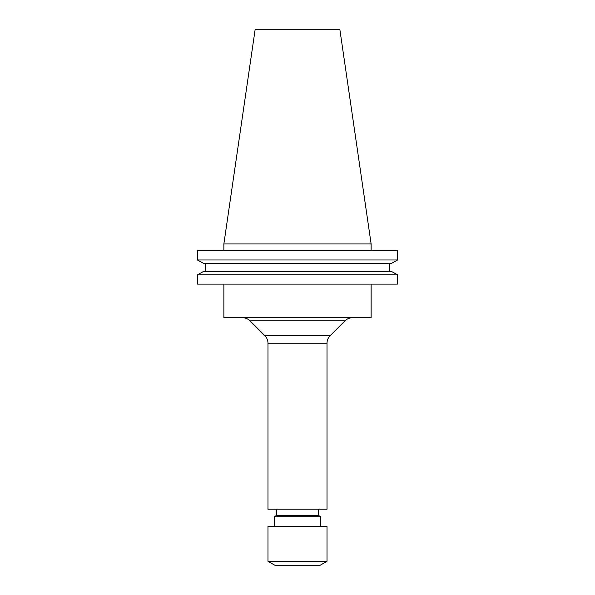 <?xml version="1.0" encoding="UTF-8"?>
<svg xmlns="http://www.w3.org/2000/svg" width="595" height="595" viewBox="0 0 595 595"><rect width="100%" height="100%" fill="white"/><g stroke="black" fill="none" stroke-linecap="round" stroke-linejoin="round"><path stroke-width="0.89" d="M223.869 284.113L223.869 317.737L371.131 317.737L371.131 284.113M327.019 343.189L267.981 343.189L267.981 509.171L327.019 509.171L327.019 343.189A10.539 10.539 0 0 1 330.106 335.736L345.011 320.824A10.539 10.539 0 0 1 352.463 317.737M267.981 343.189A10.539 10.539 0 0 0 264.894 335.736L249.989 320.824A10.539 10.539 0 0 0 242.537 317.737M276.415 509.171L276.415 515.493L274.31 516.713L274.31 526.248M318.585 509.171L318.585 515.493L276.415 515.493M318.585 515.493L320.69 516.713L274.31 516.713M320.69 516.713L320.69 526.248M327.019 526.248L267.981 526.248L267.981 561.293L327.019 561.293L327.019 526.248M327.019 561.293L320.162 565.25L274.838 565.25L267.981 561.293M223.869 243.95L371.131 243.95L339.894 29.75L255.106 29.75L223.869 243.95L223.869 250.644M371.131 243.95L371.131 250.644M397.594 284.113L197.406 284.113L197.406 274.853L203.735 271.327L197.406 274.853L397.594 274.853L397.594 284.113M397.594 274.853L391.265 271.327L397.594 274.853M391.265 271.327L203.735 271.327M389.77 271.327L389.77 263.496L389.77 271.327M205.23 271.327L205.23 263.496M391.265 263.496L397.594 259.978L391.265 263.496L203.735 263.496L197.406 259.978L203.735 263.496M397.594 259.978L197.406 259.978L197.406 250.644L397.594 250.644L397.594 259.978M330.106 335.736L264.894 335.736M345.011 320.824L249.989 320.824"/></g></svg>
